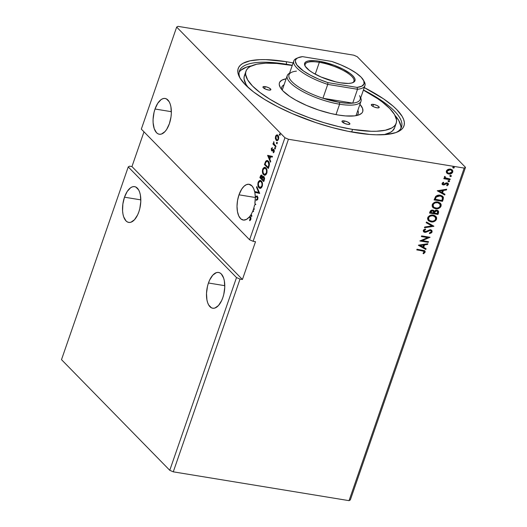<?xml version="1.0" encoding="UTF-8"?>
<svg xmlns="http://www.w3.org/2000/svg" width="527" height="527" viewBox="0 0 527 527"><rect width="100%" height="100%" fill="white"/><g stroke="black" fill="none" stroke-linecap="round" stroke-linejoin="round"><path stroke-width="0.79" d="M208.448 282.999A18.129 8.781 99.3 0 1 218.567 272.452A18.129 8.781 99.3 0 1 222.816 297.683L223.784 294.343L224.752 287.347L224.337 280.799L223.619 278.019L221.3 273.961L219.792 272.848L218.125 272.4L216.36 272.643L212.809 275.14L209.693 279.949L208.448 282.999L207.48 286.339L206.512 293.335L206.927 299.876L207.645 302.663L208.666 304.968L211.472 307.834L213.139 308.275L214.904 308.031L218.455 305.541L221.571 300.733L222.816 297.683A18.129 8.781 99.3 0 1 212.697 308.229A18.129 8.781 99.3 0 1 208.448 282.999L224.779 285.68L208.448 282.999M124.491 197.19A18.129 8.781 99.3 0 1 134.602 186.637A18.129 8.781 99.3 0 1 138.851 211.867L139.82 208.534L140.788 201.531L140.373 194.99L139.655 192.203L138.634 189.898L135.828 187.032L134.161 186.591L132.396 186.835L130.604 187.757L127.205 191.479L124.491 197.19L122.863 204.015L122.58 210.919L122.962 214.067L123.68 216.847L125.999 220.905L127.508 222.019L129.174 222.466L130.946 222.223L134.49 219.726L137.606 214.924L138.851 211.867A18.129 8.781 99.3 0 1 128.733 222.414A18.129 8.781 99.3 0 1 124.491 197.19L140.814 199.865L124.491 197.19M155.024 109.01A18.129 8.781 99.3 0 1 165.135 98.457A18.129 8.781 99.3 0 1 169.384 123.687L171.012 116.862L171.328 113.351L170.906 106.81L170.188 104.023L169.167 101.718L166.367 98.852L164.694 98.411L162.929 98.654L161.137 99.577L157.738 103.299L155.024 109.01L154.055 112.343L153.08 119.346L153.113 122.738L154.213 128.667L156.532 132.725L158.041 133.838L159.714 134.286L161.479 134.042L165.023 131.546L166.67 129.392L169.384 123.687A18.129 8.781 99.3 0 1 159.273 134.233A18.129 8.781 99.3 0 1 155.024 109.01L171.354 111.684L155.024 109.01M253.527 208.962A18.129 8.781 99.3 0 1 253.349 209.502A18.129 8.781 -80.7 0 0 253.527 208.962L254.086 209.529L254.317 208.85L253.75 208.27A18.129 8.781 -80.7 0 0 254.581 204.963A18.129 8.781 99.3 0 1 253.75 208.27L254.317 208.85L254.086 209.529L253.527 208.962M254.133 208.659A18.129 8.781 99.3 0 1 254.007 209.041A18.129 8.781 -80.7 0 0 254.133 208.659M255.279 203.863A18.129 8.781 99.3 0 1 255.108 204.805A18.129 8.781 -80.7 0 0 255.279 203.863M250.898 219.001L250.134 220.451L250.852 219.179L249.903 216.94A18.129 8.781 99.3 0 0 250.127 216.663A18.129 8.781 99.3 0 1 249.903 216.94L249.423 216.86A18.129 8.781 99.3 0 1 243.23 220.049A18.129 8.781 99.3 0 1 238.988 194.819L255.318 197.5A18.129 8.781 99.3 0 1 254.857 203.435L255.318 197.493L238.988 194.819A18.129 8.781 99.3 0 1 249.1 184.272A18.129 8.781 99.3 0 1 254.811 192.309L255.292 192.388A18.129 8.781 99.3 0 1 255.305 192.434L254.818 192.355A18.129 8.781 99.3 0 1 255.299 196.676L255.779 196.749A18.129 8.781 99.3 0 1 255.793 197.177A18.129 8.781 99.3 0 0 255.779 196.749L255.299 196.676L254.818 192.355L259.686 193.363L256.794 186.584L256.537 187.322L258.731 192.467L255.055 191.611L254.811 192.309L253.711 188.699L252.077 186.038L248.882 184.239L246.471 184.621L244.047 186.248L241.768 189.009L238.988 194.819L237.552 200.438L237.018 206.241L237.446 211.617L238.79 215.991L240.905 218.922L243.579 220.088L246.517 219.377L249.423 216.86L250.444 218.376L249.567 220.062L249.745 220.708L250.674 219.739L250.944 218.448L249.824 216.353A18.129 8.781 -80.7 0 0 250.852 214.858L251.616 216.65L251.873 215.912L251.188 214.298A18.129 8.781 -80.7 0 0 252.598 211.452L253.362 211.623L253.612 210.886L252.894 210.721A18.129 8.781 -80.7 0 0 253.349 209.502A18.129 8.781 99.3 0 1 252.894 210.721L253.612 210.886L253.362 211.623L252.598 211.452A18.129 8.781 99.3 0 1 251.188 214.298L251.873 215.912L251.616 216.65L250.852 214.858A18.129 8.781 99.3 0 1 249.824 216.353L249.969 216.498C250.766 216.946 251.03 217.947 250.766 219.495L249.745 220.708L249.567 220.062L250.641 219.568L250.16 219.489L250.371 219.1L250.852 219.179L250.371 219.1L249.699 217.137L250.18 217.216L249.423 216.86L250.687 217.803L250.924 218.81M286.497 64.261A85.763 25.164 19.1 0 0 240.266 78.483A85.763 25.164 -160.9 0 1 239.429 70.921A85.763 25.164 -160.9 0 1 286.497 64.261L286.497 64.261A85.763 25.164 -160.9 0 1 292.287 65.295A85.763 25.164 19.1 0 0 286.497 64.261L286.332 61.705L286.497 64.261M355.824 132.725A87.713 25.737 -160.9 0 1 239.614 77.364A87.713 25.737 -160.9 0 1 286.332 61.705L265.852 59.63L260.002 59.656L250.121 60.789L242.967 63.326L240.503 65.091L238.817 67.166L237.921 69.524L237.829 72.153L238.533 75.025L240.035 78.108L245.358 84.801L253.592 91.968L264.422 99.333L277.426 106.619L292.11 113.549L316.029 122.679L332.353 127.593L348.235 131.342L369.928 134.471L376.311 134.807L387.417 134.392L395.975 132.547L401.653 129.346L403.346 127.27L404.235 124.906L404.334 122.277L403.629 119.412L402.127 116.322L396.798 109.636L393.03 106.092L383.452 98.793L364.262 87.574A87.713 25.737 -160.9 0 1 397.378 132A87.713 25.737 -160.9 0 1 355.824 132.725M169.766 470.301L61.501 359.651L128.239 166.914L236.511 277.564L169.766 470.301L236.511 277.564L240.022 279.093L173.278 471.83L169.766 470.301L61.501 359.651L128.239 166.914L129.543 166.176L128.239 166.914L236.511 277.564L240.022 279.093L242.427 279.488L255.516 241.695L253.105 241.3L288.44 139.26L464.195 168.087L349.039 500.65L173.278 471.83L240.022 279.093L242.427 279.488L255.516 241.695L253.105 241.3L249.594 239.772L141.328 129.122L176.664 27.081L284.929 137.738L249.594 239.772L284.929 137.738L288.44 139.26L253.105 241.3L249.594 239.772L141.328 129.122L176.664 27.081L177.961 26.35L176.664 27.081L284.929 137.738L288.44 139.26L464.195 168.087L465.499 167.349L357.234 56.699L353.722 55.17L177.961 26.35L353.722 55.17L357.234 56.699L465.499 167.349L350.336 499.919L465.499 167.349L464.195 168.087L349.039 500.65L173.278 471.83L169.766 470.301M263.987 176.644L262.518 177.026L262.999 177.105L262.518 177.026L261.978 175.353C261.366 174.747 260.812 175.096 260.318 176.407L260.799 176.486L260.371 177.731L260.799 176.486L260.318 176.407L259.89 177.652L263.757 181.604L264.607 178.482L263.987 176.644L263.276 176.367L262.518 177.026L262.196 175.636L261.346 175.069L259.89 177.652L263.757 181.604L264.363 179.845L263.987 176.644L263.513 176.367M269.007 166.446L269.442 164.378L269.04 162.263L267.723 160.689L266.418 160.63L265.509 161.677L264.429 164.543L268.296 168.495L269.007 166.446C269.679 163.95 269.442 162.178 268.289 161.143L267.215 160.498L265.76 161.249L264.429 164.543L268.296 168.495L269.007 166.446M277.116 140.676L276.168 140.261L276.866 140.669L278.487 139.26C278.895 137.415 278.697 136.091 277.894 135.287L276.655 134.919L277.136 134.998L276.043 136.348L277.136 134.998L276.655 134.919L275.562 136.269L276.023 136.348L275.562 136.269L275.397 138.581L276.431 140.485L277.334 140.637L278.091 140.063L278.638 136.875L277.61 135.057L276.655 134.919L275.779 135.762L275.325 138.041L275.397 138.581L275.858 138.542M275.773 146.901L276.01 146.223L273.968 143.851L273.816 141.684L273.599 143.759L273.184 143.331L272.946 144.009L275.773 146.901L276.01 146.223L274.126 144.154L273.816 141.684L273.599 143.759L273.184 143.331L272.946 144.009L275.773 146.901M271.267 148.66L271.682 150.814L273.289 150.09L273.75 150.412L273.809 151.401L273.157 152.119L273.408 152.738L274.205 151.605L274.086 149.879L273.315 149.286L271.787 150.017L272.123 147.764L271.267 148.66L271.748 148.739L271.267 148.66L271.563 150.709L272.077 150.939L273.612 150.202L273.289 152.777L274.152 151.776L273.829 149.51L273.315 149.286L271.787 150.017L272.123 147.764L271.267 148.66M254.581 204.963L255.845 204.443L254.857 203.435L255.845 204.443L254.581 204.963M257.973 197.711L257.644 196.993L256.708 196.749L255.318 197.493L256.708 196.749L257.393 197.282L257.393 198.817L256.267 199.535L256.274 200.286L257.591 199.647L257.934 197.421L257.011 195.991L255.299 196.676L257.13 196.037M267.597 155.386L270.489 162.164L270.746 161.427L269.817 159.253L270.674 156.776L272.228 157.132L272.485 156.394L267.597 155.386L268.111 155.379L267.597 155.386L270.489 162.164L270.746 161.427L269.817 159.253L270.674 156.776L272.228 157.132L272.485 156.394L267.597 155.386M274.758 148.772L275.311 148.397L274.883 147.56L274.653 148.621L275.272 148.535L275.147 147.639L274.626 147.876L274.758 148.772L275.272 148.535M279.494 135.09L280.068 134.576L279.62 133.878L279.389 134.945L280.008 134.853L279.883 133.957L279.369 134.194L279.494 135.09L280.008 134.853M276.556 143.568L277.13 143.061L276.688 142.362L276.458 143.423L277.077 143.331L276.945 142.442L276.431 142.672L276.556 143.568L277.077 143.331M262.966 169.984L263.151 169.312L262.67 169.233C262.143 171.782 262.439 173.594 263.559 174.674L264.732 175.267L266.043 174.628L266.978 172.5L266.939 170.037L265.891 167.869L264.271 167.322L262.993 168.488L262.36 170.932L262.933 173.778L264.04 174.753L262.854 171.71M258.428 183.1L258.612 182.421L258.131 182.342C257.604 184.898 257.901 186.71 259.02 187.79L260.186 188.376L261.497 187.744L262.433 185.609L262.4 183.152L261.352 180.985L259.732 180.438L258.447 181.604L257.822 184.048L258.395 186.894L259.501 187.869L258.316 184.825M253.368 211.597L253.079 211.531A18.129 8.781 -80.7 0 0 253.368 210.826A18.129 8.781 99.3 0 1 253.079 211.531L253.368 211.597M450.618 175.227L451.349 176.13L450.842 175.451L449.946 175.899L450.96 176.519L451.375 176.005L451.072 175.524L450.005 175.781L450.447 176.585L449.722 175.675M448.82 180.425L449.544 181.334L449.044 180.649L448.141 181.104L449.162 181.716L449.577 181.202L449.274 180.721L448.2 180.978L448.648 181.782L447.924 180.88M437.252 190.787L444.702 194.997L444.959 194.259L442.568 192.908L443.431 190.431L446.441 189.964L446.698 189.226L437.252 190.787L444.702 194.997L444.959 194.259L442.568 192.908L443.431 190.431L446.441 189.964L446.698 189.226L437.252 190.787M440.262 203.093L441.086 206.097L440.374 203.205L437.825 201.993C435.407 201.545 433.537 202.447 432.206 204.7L432.871 207.5L436.284 208.857L438.681 208.428L440.144 207.526L441.086 206.097L441.171 204.529L440.44 203.27L438.563 202.157L436.244 201.927L434.63 202.328L432.581 203.923L432.094 206.044L433.194 207.796L435.513 208.778L432.766 207.388M418.385 245.279L425.836 249.482L426.086 248.744L423.701 247.4L424.558 244.923L427.575 244.456L427.832 243.718L418.425 245.16L425.836 249.482L426.086 248.744L423.701 247.4L424.558 244.923L427.575 244.456L427.832 243.718L418.385 245.279M432.14 231.939L431.85 230.424L430.098 229.667L425.842 231.551L424.558 231.544L424.156 230.589L425.645 229.588L425.309 228.968L423.622 229.884L423.221 230.8L424.064 232.137L425.408 232.361L430.381 230.404L431.112 230.852L431.29 231.728L429.373 232.993L429.61 233.619L431.58 232.763L431.916 231.709L429.386 233.389L432.14 231.939L431.751 230.312L430.5 229.7L426.145 231.419L424.314 231.366L424.156 230.589L425.645 229.588L425.309 228.968L423.293 230.437L423.583 231.794L424.716 232.335L426.119 232.196L430.256 230.378L431.033 230.754L431.257 231.847L429.373 232.993L429.61 233.619L432.14 231.939M435.724 216.208L436.547 219.212L435.829 216.314L433.28 215.102C430.869 214.66 428.998 215.563 427.667 217.809L428.332 220.615L431.745 221.972L434.136 221.544L435.605 220.642L436.547 219.212L436.626 217.644L435.895 216.386L434.024 215.273L431.705 215.042L430.085 215.444L428.043 217.038L427.522 218.929L428.649 220.905L430.974 221.893L428.227 220.503M453.556 166.749L454.281 167.652L453.78 166.973L452.877 167.421L453.899 168.041L454.314 167.527L454.01 167.046L452.943 167.296L453.385 168.106L452.66 167.197M437.97 214.436L438.655 211.551L436.909 210.201L435.493 210.326L434.274 211.241L433.253 210.247L431.488 210.201L430.368 210.984L429.545 213.06L437.97 214.436L429.604 212.875L437.97 214.436L438.576 212.677L438.227 210.833L436.909 210.201L434.274 211.241L432.766 210.121C431.435 209.917 430.506 210.477 429.973 211.808L429.545 213.06L437.97 214.436M433.859 226.307L426.448 221.986L426.191 222.723L431.844 225.918L424.709 227.018L424.452 227.756L433.899 226.195L426.448 221.986L426.191 222.723L431.844 225.918L424.709 227.018L424.452 227.756L433.859 226.307M422.384 250.832L424.235 251.656L423.023 253.322L423.55 253.77L425.098 252.262L425.111 251.3L424.512 250.648L417.015 249.231L416.778 249.91L422.167 250.608L416.844 249.732L424.057 251.372L424.235 252.13L423.023 253.322L423.55 253.77L425.098 252.262L424.848 250.905L417.015 249.231L416.778 249.91L422.384 250.832M428.537 241.682L422.265 240.655L430.058 237.275L421.633 235.892L421.402 236.57L427.687 237.605L419.874 240.984L428.299 242.361L428.537 241.682L422.265 240.655L430.058 237.275L421.633 235.892L421.402 236.57L427.687 237.605L419.874 240.984L428.299 242.361L428.537 241.682M443.22 199.278L443.418 197.348L442.608 196.196L440.651 195.293L438.589 195.155L435.691 196.433L434.083 199.944L442.509 201.327L443.22 199.278L442.291 201.097L443.22 199.278L442.845 196.413L440.282 195.227C438.589 194.838 437.021 195.286 435.579 196.558L434.083 199.944L442.509 201.327L434.143 199.766L442.291 201.097L443.22 199.278M442.094 183.403L442.291 184.476L443.51 184.99L446.297 183.6L447.265 183.64L447.686 184.338L446.672 185.346L447.107 185.833L448.497 184.246L448.121 183.304L447.14 182.849L445.954 182.974L443.615 184.292L442.845 183.785L443.813 182.724L443.424 182.237L442.318 183.014L442.337 184.529L443.26 184.964L447.245 183.567L446.718 183.31L447.64 184.522L446.672 185.346L447.107 185.833L448.424 184.575L448.128 183.317L446.112 182.915L443.464 184.279L442.864 183.488L443.813 182.724L443.424 182.237L442.094 183.403M449.986 179.733L450.223 179.055L446.073 178.264L445.111 177.513L445.295 176.795L444.755 176.367L444.432 176.71L444.972 178.192L444.063 178.047L443.826 178.725L449.986 179.733L443.892 178.541L449.986 179.733L450.223 179.055L445.308 177.803L445.295 176.795L444.755 176.367L444.366 176.848L444.972 178.192L444.063 178.047L443.826 178.725L449.986 179.733M452.159 169.839L452.759 172.059L452.278 169.951L450.447 169.055L448.029 169.358L446.382 171.018L446.771 173.014L447.64 173.686L449.571 174.088L451.474 173.554L452.64 172.342L452.845 170.919L452.021 169.714L450.157 169.015L448.029 169.358L446.639 170.484L446.264 171.848L446.909 173.159M143.983 131.836L131.954 166.572L129.543 166.176L131.954 166.572L242.427 279.488L131.954 166.572L143.983 131.836M350.336 499.919L349.039 500.65L350.336 499.919M293.111 62.93L286.332 61.705A87.713 25.737 -160.9 0 1 293.111 62.93M363.446 89.939A85.763 25.164 -160.9 0 1 401.508 127.047A85.763 25.164 -160.9 0 1 396.172 132.475A85.763 25.164 19.1 0 0 363.446 89.939M452.877 167.421L453.385 168.106L454.281 167.652L453.78 166.973M454.281 167.652L453.385 168.106M452.93 167.803L453.912 167.658L453.971 166.967M433.807 210.563L433.471 210.247M438.115 210.728L438.576 212.677L437.746 214.212L438.471 211.992L437.858 210.471M437.39 211.189L436.455 210.655L434.577 211.472L434.103 212.539L436.672 210.879L437.509 211.301L437.338 213.619L433.984 212.882L435.434 210.774L436.606 210.688L437.463 211.307M430.664 211.59L431.824 210.556L433.148 210.971L432.324 210.576L430.664 211.59L430.421 212.295L430.664 211.59M433.247 211.09L433.622 211.67L433.339 212.961L430.638 212.519L432.324 210.576L433.378 211.202L433.339 212.961L430.421 212.295L431.534 210.945L433.378 211.202M430.974 221.893C433.359 222.322 435.216 221.426 436.547 219.212L436.323 218.988C434.999 221.202 433.141 222.091 430.75 221.669L430.974 221.893M428.122 220.405L430.012 221.498L432.324 221.722M432.318 221.722L434.307 221.142L435.948 219.752L436.488 218.185L435.908 216.439M428.866 219.97L428.273 217.862L429.9 215.998L432.825 215.556L435.157 216.834M435.025 216.669L432.825 215.556L435.131 216.768L435.671 219.094C434.597 220.853 433.108 221.564 431.205 221.215L429.11 220.22L428.543 217.921C429.63 216.149 431.132 215.431 433.042 215.78L432.825 215.556C430.908 215.207 429.406 215.918 428.319 217.697L429.004 220.108M431.62 225.694L426.224 222.644L431.62 225.694M430.908 230.648L429.13 230.24L426.119 232.196L424.716 232.335L423.484 231.682M424.334 231.313L423.932 230.365L425.427 229.357L425.23 228.995L425.645 229.588L423.932 230.365L424.215 231.248M431.633 230.2L431.916 231.709L431.626 230.194M424.156 232.032L426.027 231.926L428.906 230.319M429.13 230.24L430.282 230.213L431.02 230.839M424.729 250.793L425.098 252.262L423.55 253.77L423.043 253.303L423.57 253.408L424.769 252.288L424.604 250.654M423.925 251.26L422.167 250.608L423.932 251.267M427.516 243.77L427.575 244.456L424.34 244.693L423.477 247.17L424.34 244.693L427.351 244.232L427.516 243.77M425.836 248.606L425.836 249.482L418.412 245.193L425.612 249.258L425.836 248.606M423.372 244.844L420.217 245.332L423.372 244.844L420.217 245.332L423.596 245.068L422.937 246.965L420.434 245.556L422.937 246.965L423.372 244.844M428.253 241.636L428.299 242.361L419.986 240.813L428.076 242.137L428.253 241.636M427.463 237.374L421.462 236.392L427.463 237.374M429.742 237.222L422.041 240.431L429.742 237.222M435.513 208.778C437.904 209.206 439.762 208.31 441.086 206.097L440.862 205.873C439.538 208.086 437.68 208.982 435.295 208.554L435.513 208.778M432.667 207.289L435.677 208.606L438.846 208.027L440.862 205.873L440.947 204.305L440.453 203.323M433.405 206.854L432.812 204.746L434.439 202.882L437.364 202.44L439.702 203.718M439.564 203.554L437.364 202.44L439.676 203.659L440.216 205.978C439.143 207.743 437.654 208.448 435.743 208.099L433.655 207.111L433.082 204.812C434.169 203.033 435.671 202.322 437.588 202.671L437.364 202.44C435.447 202.091 433.952 202.809 432.865 204.581L433.543 206.992M442.726 196.301L442.996 199.048L443.26 197.487L442.878 196.479M441.646 196.426L439.828 195.675L436.027 196.821L435.183 199.404L436.251 197.045L440.045 195.906L442.015 196.788L442.548 197.928L441.883 200.504L434.959 199.18L435.869 197.045L437.094 195.985L438.853 195.596L441.251 196.149M446.382 189.279L446.441 189.964L443.207 190.207L442.351 192.678L443.207 190.207L446.224 189.74L446.382 189.279M444.709 194.114L444.702 194.997L437.285 190.702L444.478 194.766L444.709 194.114M442.245 190.352L439.083 190.84L442.245 190.352L439.083 190.84L442.463 190.576L441.804 192.474L439.307 191.064L441.804 192.474L442.245 190.352M443.398 182.256L443.813 182.724L442.64 183.258L443.247 184.055L442.64 183.258L443.398 182.256M443.464 184.279L442.864 183.488M448.022 183.218L448.424 184.575L446.889 185.603L448.148 184.49L447.983 183.165M447.423 184.298L446.718 183.31L444.287 184.898L442.232 184.41M446.936 183.534L447.304 183.627M442.067 184.252L443.806 184.733L446.718 183.31M447.304 185.405L447.686 185.115M442.759 183.798L442.64 183.258M448.141 181.104L448.648 181.782L449.544 181.334L449.044 180.649M449.544 181.334L448.648 181.782M448.194 181.486L449.175 181.341L449.235 180.642M445.137 177.619L445.078 176.571L445.21 177.685M449.939 179.009L449.768 179.509L449.939 179.009M449.946 175.899L450.447 176.585L451.349 176.13L450.842 175.451M451.349 176.13L450.447 176.585M449.999 176.281L450.974 176.137L451.033 175.445M446.771 173.014L448.727 174.029C450.466 174.332 451.81 173.679 452.759 172.059L452.535 171.835C451.593 173.449 450.249 174.108 448.503 173.805L446.547 172.784M446.738 172.988L448.503 173.805L450.802 173.541L452.271 172.395L452.568 170.517M452.621 170.695L452.107 169.78M447.311 172.441L446.883 171.025L447.845 169.878L449.577 169.463L451.422 170.188M451.547 170.326L449.999 169.51L451.672 170.445L452.001 171.94L448.964 173.35L447.535 172.672L447.14 171.143L450.216 169.734L446.916 170.913L447.43 172.553M434.327 212.763L434.88 211.584L435.908 210.912L437.265 211.096L437.785 211.834L437.338 213.619L434.208 213.106L434.327 212.763M433.042 215.78L435.513 217.276L435.803 218.448L435.368 219.706L434.347 220.642L432.456 221.261L429.531 220.576L428.438 218.883L428.853 217.308L430.493 216.05L433.042 215.78M437.588 202.671L440.058 204.16L440.341 205.332L439.907 206.591L438.892 207.526L436.995 208.152L434.07 207.46L433.042 206.07L433.392 204.199L435.038 202.935L437.588 202.671M435.183 199.404L436.251 197.045L438.062 195.945L441.02 196.163L442.522 197.737L441.883 200.504L435.183 199.404M450.216 169.734L451.883 170.722L451.791 172.349L449.814 173.383L447.706 172.823L447.113 171.993L447.351 170.728L448.49 169.905L450.216 169.734M272.242 157.105L270.674 156.776L272.242 157.105M270.687 161.585L268.078 155.465L270.687 161.585M270.002 158.634L270.661 156.736L268.553 156.282L270.661 156.736L268.553 156.282L270.18 156.657L269.521 158.555L270.002 158.634L270.661 156.736L270.18 156.657L269.521 158.555L268.553 156.282L269.521 158.555L270.002 158.634M272.373 147.955L271.754 148.739L272.604 147.843M273.711 149.385L272.578 150.195L273.105 149.813L272.624 149.734L273.796 149.365M273.829 149.51L273.315 149.286M274.132 151.835L273.704 152.527L273.157 152.119L274.257 151.572M274.218 151.565L273.776 151.493L274.218 151.565M274.284 150.63L273.77 150.169L273.223 150.59M272.558 151.018L272.077 150.939M271.563 150.709L272.044 150.788L271.622 149.734M271.622 149.688L272.288 150.966M274.093 150.281L274.323 150.801M275.239 148.851L275.114 147.955L274.626 147.876L275.628 147.718M275.147 147.639L274.626 147.876M275.226 147.738L275.186 148.785M275.878 146.592L272.946 144.009L273.559 143.719L273.427 144.088L275.878 146.592M273.954 143.818L273.599 143.759L273.954 143.818M273.961 142.171L273.539 142.106L273.961 142.171M279.975 135.169L279.85 134.273L279.369 134.194L280.364 134.036M279.883 133.957L279.369 134.194M279.962 134.062L279.923 135.103M277.657 134.952L276.655 134.919M275.397 138.581L276.168 140.261L276.649 140.34L275.878 138.66L275.397 138.581M277.459 139.991L276.405 139.589L275.904 136.631L277.09 135.643L277.657 135.973L278.137 138.911C277.571 140.004 276.991 140.228 276.405 139.589L277.195 140.709M276.003 139.194L276.181 139.655M277.505 135.716L278.717 137.211M278.447 139.385L277.294 139.945M278.671 137.027L278.137 136.052L277.09 135.643M275.825 138.417L276.306 135.94L277.248 135.683L277.999 136.453L278.137 138.911L278.572 138.983L277.393 139.866L276.405 139.589M276.886 139.668C277.472 140.307 278.052 140.083 278.618 138.99M277.037 143.647L276.912 142.751L276.431 142.672L277.433 142.521M276.945 142.442L276.431 142.672M277.024 142.54L276.985 143.581M267.571 160.564L266.175 161.427L264.91 164.622L268.401 168.185L264.429 164.543L264.91 164.622L265.371 163.284L264.89 163.205L265.371 163.284L266.24 161.328L265.76 161.249L267.452 160.564M267.558 161.374L268.73 162.118L269.409 163.857L268.612 167.487L268.131 167.408L265.061 164.266L265.997 161.98L267.182 161.308L268.533 161.894L267.182 161.308M268.052 161.815L268.915 164.767L269.396 164.846L268.533 161.894L268.052 161.815L268.928 163.778L268.388 166.677L268.869 166.756L269.396 164.846L268.915 164.767L268.131 167.408L268.612 167.487L268.869 166.756L268.388 166.677L268.131 167.408L265.061 164.266L266.254 161.657L267.077 161.295L268.052 161.815M262.848 171.492L263.414 173.857L264.798 175.267L263.559 174.674L264.541 175.247L266.754 173.33C267.294 170.774 267.011 168.956 265.891 167.869L264.87 167.283L262.67 169.233L263.151 169.312L265.114 167.342M264.752 167.402L263.474 168.568L262.933 170.149M265.193 168.139L266.405 168.95L267.044 170.662M267.011 172.355L266.26 174.062L264.877 174.49M267.018 170.524L266.135 168.627L265.654 168.548C266.563 169.417 266.794 170.886 266.352 172.948L264.594 174.463L263.796 173.996C262.894 173.126 262.657 171.664 263.078 169.608L264.837 168.073L266.135 168.627L264.837 168.073M264.594 174.463L265.074 174.542L266.945 172.639M261.978 175.353L261.497 175.076M261.827 175.148L260.799 176.486L261.735 175.162M263.856 177.21L264.613 178.409M261.655 176.025L262.235 176.123L262.604 177.046L262.242 178.725L262.604 177.039M260.516 177.382L260.76 176.677L262.235 176.123L261.458 175.866L261.879 178.304L262.36 178.383L261.761 178.646L262.242 178.725L260.516 177.382L261.036 176.097L261.636 175.939L262.123 176.967L261.761 178.646L260.516 177.382M262.492 176.532L261.754 176.044M262.156 179.055L262.69 177.678L264.231 177.401L263.447 177.138L263.862 179.747L264.343 179.826L263.862 179.747L263.592 180.524L264.073 180.603L262.156 179.055L262.815 177.487L263.638 177.224L264.132 178.33L263.592 180.524L262.156 179.055M264.594 178.251L263.75 177.322M258.302 184.608L258.876 186.973L260.252 188.383L259.02 187.79L260.002 188.363L262.215 186.446C262.756 183.89 262.466 182.072 261.352 180.985L260.331 180.392L258.131 182.342L258.612 182.421L260.575 180.458M260.213 180.517L258.935 181.683L258.395 183.258M260.654 181.255L261.866 182.065L262.499 183.778M262.466 185.471L261.715 187.171L260.338 187.599M262.479 183.64L261.596 181.743L261.115 181.663C262.018 182.533 262.255 183.995 261.807 186.064L260.055 187.572L259.251 187.111C258.349 186.242 258.111 184.779 258.54 182.717L260.298 181.189L261.596 181.743L260.298 181.189M260.055 187.572L260.536 187.652L262.406 185.754M255.305 192.434L259.686 193.363L256.794 186.584L256.537 187.322L258.731 192.467L255.055 191.611L254.811 192.309L255.292 192.388L255.523 191.723L255.292 192.388A18.129 8.781 -80.7 0 1 255.305 192.434L259.653 193.449L255.305 192.434M259.212 192.546L258.731 192.467L259.212 192.546L257.018 187.401L256.537 187.322L257.077 187.243L259.212 192.546M256.708 196.749L257.163 196.914L257.393 198.817L257.874 198.896L257.334 199.529L256.754 199.614L257.874 198.896L257.393 198.817L256.267 199.535L256.754 199.614L256.754 200.273L256.754 199.614L256.267 199.535L256.274 200.286L257.808 199.173L257.407 196.242L256.893 195.965M257.163 196.914L257.98 197.757M257.407 196.242L255.648 196.433L257.275 196.031M251.333 214.937L250.852 214.858L251.333 214.937A18.129 8.781 -80.7 0 0 251.405 214.818A18.129 8.781 99.3 0 1 251.333 214.937L251.82 216.07L251.333 214.937M265.654 168.548L266.51 170.287L266.451 172.619L265.779 173.982L264.396 174.411L263.092 172.81L262.98 169.938L264.106 168.212L265.654 168.548M261.115 181.663L261.965 183.396L261.985 185.392L261.234 187.092L259.857 187.52L258.467 185.656L258.434 183.047L259.567 181.328L261.115 181.663M373.597 104.405L372.905 106.408L373.597 104.405L376.634 105.321L378.867 106.691L378.979 107.719L376.91 107.798A4.183 1.225 -160.9 0 1 372.938 106.428A4.183 1.225 -160.9 0 1 371.298 104.735A4.183 1.225 -160.9 0 1 373.597 104.405A4.183 1.225 -160.9 0 1 377.563 105.775A4.183 1.225 -160.9 0 1 379.203 107.468A4.183 1.225 -160.9 0 1 376.91 107.798L373.874 106.882L371.64 105.512L371.528 104.484L373.597 104.405M344.283 120.927L343.591 122.929L344.283 120.927L347.319 121.842L349.553 123.213L349.664 124.24L347.596 124.313A4.183 1.225 -160.9 0 1 343.624 122.949A4.183 1.225 -160.9 0 1 341.983 121.256A4.183 1.225 -160.9 0 1 344.283 120.927A4.183 1.225 -160.9 0 1 348.248 122.297A4.183 1.225 -160.9 0 1 349.888 123.99A4.183 1.225 -160.9 0 1 347.596 124.313L344.559 123.404L342.326 122.027L342.214 121.006L344.283 120.927M265.252 86.639L264.561 88.641L265.252 86.639L268.289 87.554L270.522 88.925L270.634 89.952L268.566 90.025A4.183 1.225 -160.9 0 1 264.6 88.661A4.183 1.225 -160.9 0 1 262.953 86.962A4.183 1.225 -160.9 0 1 265.252 86.639A4.183 1.225 -160.9 0 1 269.218 88.009A4.183 1.225 -160.9 0 1 270.865 89.702A4.183 1.225 -160.9 0 1 268.566 90.025L265.529 89.109L263.296 87.739L263.184 86.718L265.252 86.639M284.06 84.794A40.441 11.864 19.1 0 0 281.642 89.419A40.441 11.864 -160.9 0 1 281.734 87.258A40.441 11.864 -160.9 0 1 284.06 84.794M338.538 115.057A44.064 12.931 -160.9 0 1 280.153 87.245A44.064 12.931 -160.9 0 1 286.148 78.78L281.84 80.19L279.751 82.12L279.303 83.306L279.257 84.63L280.364 87.62L283.039 90.98L289.745 96.428L295.759 100.123L306.523 105.42L318.545 110.011L330.778 113.496L338.538 115.057L345.62 115.933L354.407 115.894L358.709 114.965L361.562 113.358L362.405 112.317L362.859 111.131L362.55 108.364L359.941 104.333A44.064 12.931 -160.9 0 1 359.414 114.688A44.064 12.931 -160.9 0 1 338.538 115.057M384.209 134.675A79.485 23.32 19.1 0 0 394.618 127.765L396.192 123.226A79.485 23.32 -160.9 0 1 352.57 129.398L351.667 132L352.57 129.398L371.127 131.276L376.43 131.256L385.382 130.228L391.864 127.929L394.097 126.328L395.625 124.451L396.436 122.31L396.521 119.925L394.525 114.53L389.697 108.47L382.24 101.975L377.602 98.641L363.38 90.13A79.485 23.32 -160.9 0 1 396.192 123.226M289.593 65.038A79.485 23.32 -160.9 0 1 292.221 65.486L276.813 63.457L265.733 63.181L256.781 64.208L250.299 66.507L248.065 68.102L246.537 69.986L245.72 72.127L245.635 74.505L247.637 79.9L252.466 85.967L259.923 92.456L269.738 99.135L281.517 105.736L294.824 112.014L309.138 117.719L323.914 122.639L338.578 126.585L352.57 129.398A79.485 23.32 -160.9 0 1 277.156 103.43A79.485 23.32 -160.9 0 1 245.971 71.211A79.485 23.32 -160.9 0 1 289.593 65.038M400.909 126.256L398.748 120.433L395.085 115.538A85.763 25.164 -160.9 0 1 400.889 128.384M239.087 72.351A85.763 25.164 -160.9 0 1 251.59 65.849L246.28 67.212L240.727 70.341M248.309 87.614L246.069 84.439L244.067 79.043L244.153 76.659L245.582 73.615A79.485 23.32 19.1 0 0 244.403 75.743A79.485 23.32 19.1 0 0 248.309 87.614M394.631 127.738L392.529 130.867L390.296 132.461L383.814 134.76M357.853 110.347A40.441 11.864 -160.9 0 1 358.162 113.727A40.441 11.864 -160.9 0 1 356.898 115.479A40.441 11.864 19.1 0 0 357.853 110.347M319.322 62.338A25.797 7.569 19.1 0 0 305.357 66.481A25.797 7.569 -160.9 0 1 305.166 64.34A25.797 7.569 -160.9 0 1 319.322 62.338L315.225 74.182L319.322 62.338A25.797 7.569 -160.9 0 1 343.802 70.763A25.797 7.569 -160.9 0 1 353.92 81.217A25.797 7.569 -160.9 0 1 352.444 82.785A25.797 7.569 19.1 0 0 346.279 72.199A25.797 7.569 19.1 0 0 319.322 62.338L319.257 61.237L319.322 62.338M340.356 82.805A26.633 7.813 -160.9 0 1 305.067 65.994A26.633 7.813 -160.9 0 1 319.257 61.237L333.808 65.15L343.064 69.169L350.297 73.615L352.8 75.796L354.414 77.825L355.086 79.63L354.783 81.151L353.525 82.311L351.351 83.082L348.354 83.431L340.356 82.805L335.666 81.863L321.009 76.982L312.597 72.667L309.309 70.427L305.192 66.224L304.527 64.413L304.823 62.897L306.088 61.731L308.255 60.961L314.968 60.71L319.257 61.237A26.633 7.813 -160.9 0 1 347.543 71.712A26.633 7.813 -160.9 0 1 352.971 82.581A26.633 7.813 -160.9 0 1 340.356 82.805M359.539 95.664A37.654 11.047 -160.9 0 1 352.721 103.134A37.654 11.047 -160.9 0 1 339.487 102.383L339.599 104.208A39.044 11.456 19.1 0 0 360.705 97.851A39.044 11.456 -160.9 0 1 361.028 101.177A39.044 11.456 -160.9 0 1 339.599 104.208L336.002 114.609L339.599 104.208A39.044 11.456 -160.9 0 1 302.557 91.454A39.044 11.456 -160.9 0 1 287.235 75.624A39.044 11.456 -160.9 0 1 289.547 73.213A39.044 11.456 19.1 0 0 298.723 89.221A39.044 11.456 19.1 0 0 339.599 104.208L339.487 102.383L346.726 103.206L352.721 103.134L322.939 98.246L339.487 102.383A37.654 11.047 -160.9 0 1 322.939 98.246A37.654 11.047 -160.9 0 1 291.82 72.212A37.654 11.047 -160.9 0 1 296.424 71.145M293.789 60.961L288.994 74.821A37.654 11.047 19.1 0 0 322.939 98.246L327.735 84.392A37.654 11.047 -160.9 0 1 293.789 60.961A37.654 11.047 -160.9 0 1 297.505 58.023M352.721 103.134L322.939 98.246L327.735 84.392L357.517 89.274L352.721 103.134A37.654 11.047 19.1 0 0 360.152 99.458L364.947 85.605A37.654 11.047 -160.9 0 1 357.517 89.274L352.721 103.134M363.847 80.993A37.654 11.047 -160.9 0 1 364.947 85.605M298.269 57.647L296.615 58.352A37.654 11.047 19.1 0 0 327.735 84.392L327.913 82.614L327.735 84.392L357.517 89.274L357.108 87.403L327.913 82.614A36.258 10.639 -160.9 0 1 298.269 57.647A36.258 10.639 -160.9 0 1 302.505 56.646L331.694 61.428L302.505 56.646L297.874 57.825L296.424 58.813L295.588 60.045L295.377 61.494L296.853 64.953L303.499 71.013L310.423 75.209L318.763 79.175L327.913 82.614L357.108 87.403L361.733 86.217L364.025 83.997L363.808 80.901L361.107 77.153L356.107 73.036L349.184 68.833L340.844 64.874L331.694 61.428A36.258 10.639 -160.9 0 1 363.478 80.229A36.258 10.639 -160.9 0 1 357.108 87.403L357.517 89.274A37.654 11.047 19.1 0 0 364.341 81.804L363.478 80.229M271.972 150.123L272.452 150.202M273.401 150.083L273.882 150.162M274.903 148.858L275.384 148.937M279.639 135.175L280.12 135.255M276.708 143.654L277.189 143.733M267.215 160.498L267.696 160.577M264.541 175.247L265.022 175.326M260.002 188.363L260.483 188.442M256.86 196.749L257.347 196.828M244.403 75.743L245.971 71.211M356.015 115.657L361.028 101.177M282.222 90.104L287.235 75.624"/></g></svg>
